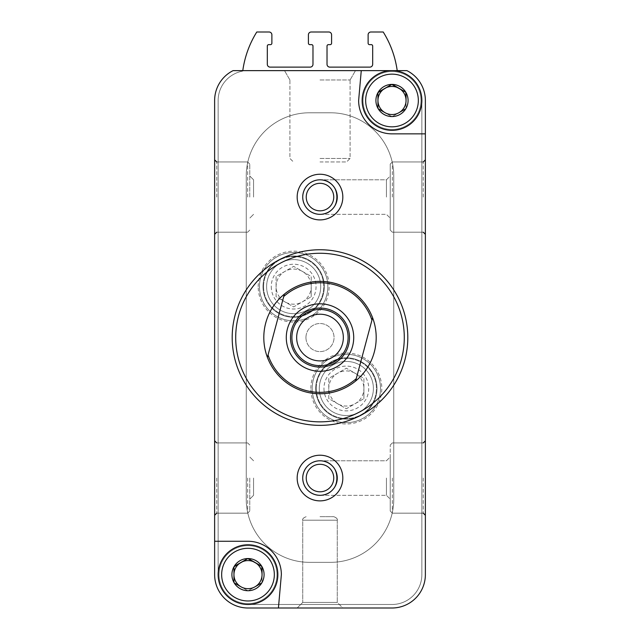 <?xml version="1.0" encoding="UTF-8"?>
<svg xmlns="http://www.w3.org/2000/svg" width="640" height="640" viewBox="0 0 640 640"><rect width="100%" height="100%" fill="white"/><g stroke="black" fill="none" stroke-linecap="round" stroke-linejoin="round"><path stroke-width="0.48" stroke-dasharray="3.2 2.4" d="M392.24 84.4L391.76 84.4A16.088 16.088 0 0 0 378.192 92.24L377.952 92.656A16.088 16.088 0 0 0 377.952 108.32L378.192 108.736A16.088 16.088 0 0 0 391.76 116.568L392.24 116.568A16.088 16.088 0 0 0 405.808 108.736L406.048 108.32A16.088 16.088 0 0 0 406.048 92.656L405.808 92.24A16.088 16.088 0 0 0 392.24 84.4L406.048 92.376L391.76 84.4L377.952 92.376L377.952 108.6L392 116.712L406.048 108.6L406.048 100.488A14.048 14.048 0 0 1 399.024 112.656L406.048 108.6L406.048 100.488A14.048 14.048 0 0 0 384.976 88.32L377.952 92.376L377.952 108.6L392 116.712L399.024 112.656A14.048 14.048 0 0 1 377.952 100.488A14.048 14.048 0 0 1 384.976 88.32L392.24 84.4M365.656 100.488A26.344 26.344 0 0 1 405.168 77.672A26.344 26.344 0 0 1 405.168 123.304A26.344 26.344 0 0 1 365.656 100.488M248.24 558.552L247.76 558.552A16.088 16.088 0 0 0 234.192 566.384L233.952 566.8A16.088 16.088 0 0 0 233.952 582.472L234.192 582.88A16.088 16.088 0 0 0 247.76 590.72L248.24 590.72A16.088 16.088 0 0 0 261.808 582.88L262.048 582.472A16.088 16.088 0 0 0 262.048 566.8L261.808 566.384A16.088 16.088 0 0 0 248.24 558.552L262.048 566.52L248 558.416L233.952 566.52L233.952 582.744L248 590.856L262.048 582.744L262.048 566.52L262.048 574.632A14.048 14.048 0 0 1 255.024 586.8L262.048 582.744L262.048 574.632A14.048 14.048 0 0 0 240.976 562.464L233.952 566.52L233.952 582.744L248 590.856L255.024 586.8A14.048 14.048 0 0 1 233.952 574.632A14.048 14.048 0 0 1 240.976 562.464L248.24 558.552M221.656 574.632A26.344 26.344 0 0 1 261.168 551.824A26.344 26.344 0 0 1 261.168 597.448A26.344 26.344 0 0 1 221.656 574.632M258.184 286.632A35.472 35.472 0 0 1 311.392 255.912A35.472 35.472 0 0 1 311.392 317.352A35.472 35.472 0 0 1 258.184 286.632M310.872 388.488A35.472 35.472 0 0 1 364.08 357.768A35.472 35.472 0 0 1 364.08 419.208A35.472 35.472 0 0 1 310.872 388.488M305.952 337.56A14.048 14.048 0 0 1 327.024 325.392A14.048 14.048 0 0 1 327.024 349.728A14.048 14.048 0 0 1 305.952 337.56A14.048 14.048 0 0 1 327.024 325.392A14.048 14.048 0 0 1 327.024 349.728A14.048 14.048 0 0 1 305.952 337.56M297.168 478.048A22.832 22.832 0 0 1 331.416 458.28A22.832 22.832 0 0 1 331.416 497.816A22.832 22.832 0 0 1 297.168 478.048M297.168 197.072A22.832 22.832 0 0 1 331.416 177.304A22.832 22.832 0 0 1 331.416 216.84A22.832 22.832 0 0 1 297.168 197.072M214.632 574.632A33.368 33.368 0 0 0 248 608L278.424 608L281.368 574.632A33.368 33.368 0 0 0 248 541.272L214.632 541.272L214.632 574.632A33.368 33.368 0 0 0 248 608L392 608A33.368 33.368 0 0 0 425.368 574.632L425.368 100.488A33.368 33.368 0 0 0 406.904 70.632L233.096 70.632A33.368 33.368 0 0 0 214.632 100.488L214.632 574.632A33.368 33.368 0 0 0 248 608L392 608A33.368 33.368 0 0 0 425.368 574.632L425.368 133.856L392 133.856A33.368 33.368 0 0 1 358.632 100.488L361.264 70.632L233.096 70.632A33.368 33.368 0 0 0 214.632 100.488A33.368 33.368 0 0 1 233.096 70.632L242.792 70.632A98.344 98.344 0 0 0 242.728 71.104A29.856 29.856 0 0 0 218.144 100.488L218.144 574.632A29.856 29.856 0 0 0 248 604.488L392 604.488A29.856 29.856 0 0 0 421.856 574.632L421.856 100.488A29.856 29.856 0 0 0 397.272 71.104A98.344 98.344 0 0 0 397.208 70.632L242.792 70.632A98.344 98.344 0 0 0 242.728 71.104A29.856 29.856 0 0 0 218.144 100.488L218.144 574.632A29.856 29.856 0 0 0 248 604.488L392 604.488A29.856 29.856 0 0 0 421.856 574.632L421.856 100.488A29.856 29.856 0 0 0 397.272 71.104A98.344 98.344 0 0 0 383.216 32L370.928 32A2.808 2.808 0 0 0 368.12 34.808L368.12 43.24A1.408 1.408 0 0 0 369.52 44.64L371.28 44.64A1.408 1.408 0 0 1 372.68 46.048L372.68 64.312A2.808 2.808 0 0 1 369.872 67.12L329.832 67.12A2.808 2.808 0 0 1 327.024 64.312L327.024 46.048A1.408 1.408 0 0 1 328.432 44.64L330.184 44.64A1.408 1.408 0 0 0 331.592 43.24L331.592 34.808A2.808 2.808 0 0 0 328.784 32L311.216 32A2.808 2.808 0 0 0 308.408 34.808L308.408 43.24A1.408 1.408 0 0 0 309.816 44.64L311.568 44.64A1.408 1.408 0 0 1 312.976 46.048L312.976 64.312A2.808 2.808 0 0 1 310.168 67.12L270.128 67.12A2.808 2.808 0 0 1 267.32 64.312L267.32 46.048A1.408 1.408 0 0 1 268.72 44.64L270.48 44.64A1.408 1.408 0 0 0 271.88 43.24L271.88 34.808A2.808 2.808 0 0 0 269.072 32L256.784 32A98.344 98.344 0 0 0 242.792 70.632M214.632 478.048L214.632 515.28L214.632 478.048M214.632 197.072L214.632 159.84L214.632 197.072M297.168 608L302.728 602.44L302.728 520.192L337.272 520.192L302.728 520.192L337.272 520.192L302.728 520.192L302.728 602.44L297.168 608L342.832 608L297.168 608L342.832 608L297.168 608L342.832 608L337.272 602.44L302.728 602.44L337.272 602.44L302.728 602.44L337.272 602.44L342.832 608M425.368 478.048L425.368 515.28L425.368 478.048M425.368 197.072L425.368 159.84L425.368 197.072M320 70.632L355.472 70.632L320 70.632M361.264 70.632L358.632 100.488L361.264 70.632L397.208 70.632M386.44 478.048L386.44 495.32L386.44 478.048M337.272 478.048C336.224 467.584 330.472 461.824 320 460.776C342.184 459.944 342.184 496.152 320 495.32C330.472 494.272 336.224 488.52 337.272 478.048C336.224 467.584 330.472 461.824 320 460.776C309.528 461.824 303.776 467.584 302.728 478.048C303.776 488.52 309.528 494.272 320 495.32C309.528 494.272 303.776 488.52 302.728 478.048C303.776 467.584 309.528 461.824 320 460.776C342.184 459.944 342.184 496.152 320 495.32C330.472 494.272 336.224 488.52 337.272 478.048M253.56 478.048L253.56 495.32L253.56 478.048M386.44 197.072L386.44 179.8L386.44 197.072M337.272 197.072C336.224 186.608 330.472 180.848 320 179.8C342.184 178.968 342.184 215.176 320 214.344C330.472 213.296 336.224 207.544 337.272 197.072C336.224 186.608 330.472 180.848 320 179.8C309.528 180.848 303.776 186.608 302.728 197.072C303.776 207.544 309.528 213.296 320 214.344C309.528 213.296 303.776 207.544 302.728 197.072C303.776 186.608 309.528 180.848 320 179.8C342.184 178.968 342.184 215.176 320 214.344C330.472 213.296 336.224 207.544 337.272 197.072M253.56 197.072L253.56 179.8L253.56 197.072M320 460.776C309.528 461.824 303.776 467.584 302.728 478.048C303.776 488.52 309.528 494.272 320 495.32C309.528 494.272 303.776 488.52 302.728 478.048C303.776 467.584 309.528 461.824 320 460.776L386.44 460.776L390.24 456.976L390.24 499.12L390.24 445.032L390.24 511.064L390.24 456.976L386.44 460.776L320 460.776M320 179.8C309.528 180.848 303.776 186.608 302.728 197.072C303.776 207.544 309.528 213.296 320 214.344C309.528 213.296 303.776 207.544 302.728 197.072C303.776 186.608 309.528 180.848 320 179.8L386.44 179.8L390.24 176L390.24 218.144L390.24 164.056L390.24 230.088L390.24 176L386.44 179.8L320 179.8M392 608A33.368 33.368 0 0 0 425.368 574.632L425.368 100.488A33.368 33.368 0 0 0 406.904 70.632A33.368 33.368 0 0 1 425.368 100.488M407.808 337.56A87.808 87.808 0 0 0 320 249.76A87.808 87.808 0 0 0 232.192 337.56A87.808 87.808 0 0 0 320 425.368A87.808 87.808 0 0 0 407.808 337.56M263.808 337.56A56.192 56.192 0 0 1 348.096 288.896A56.192 56.192 0 0 1 348.096 386.224A56.192 56.192 0 0 1 263.808 337.56A56.192 56.192 0 0 0 320 393.76A56.192 56.192 0 0 0 376.192 337.56A56.192 56.192 0 0 0 320 281.368A56.192 56.192 0 0 0 263.808 337.56M249.76 197.072L249.76 164.056L249.76 197.072M249.76 478.048L249.76 511.064L249.76 478.048M390.24 197.072L390.24 164.056L390.24 197.072M390.24 478.048L390.24 511.064L390.24 478.048M302.728 197.072A17.272 17.272 0 0 1 328.632 182.12A17.272 17.272 0 0 1 328.632 212.032A17.272 17.272 0 0 1 302.728 197.072A17.272 17.272 0 0 1 328.632 182.12A17.272 17.272 0 0 1 328.632 212.032A17.272 17.272 0 0 1 302.728 197.072A17.272 17.272 0 0 1 328.632 182.12A17.272 17.272 0 0 1 328.632 212.032A17.272 17.272 0 0 1 302.728 197.072M302.728 478.048A17.272 17.272 0 0 1 328.632 463.096A17.272 17.272 0 0 1 328.632 493.008A17.272 17.272 0 0 1 302.728 478.048A17.272 17.272 0 0 1 328.632 463.096A17.272 17.272 0 0 1 328.632 493.008A17.272 17.272 0 0 1 302.728 478.048A17.272 17.272 0 0 1 328.632 463.096A17.272 17.272 0 0 1 328.632 493.008A17.272 17.272 0 0 1 302.728 478.048M320 516.68L333.76 516.68L320 516.68M320 79.968L350.088 79.968L320 79.968M320 161.952L346.576 161.952L320 161.952M246.24 176L246.24 499.12A63.216 63.216 0 0 0 309.464 562.344L330.536 562.344A63.216 63.216 0 0 0 393.76 499.12L393.76 176A63.216 63.216 0 0 0 330.536 112.784L309.464 112.784A63.216 63.216 0 0 0 246.24 176L246.24 499.12A63.216 63.216 0 0 0 309.464 562.344L330.536 562.344A63.216 63.216 0 0 0 393.76 499.12L393.76 176A63.216 63.216 0 0 0 330.536 112.784L309.464 112.784A63.216 63.216 0 0 0 246.24 176L246.24 499.12A63.216 63.216 0 0 0 309.464 562.344L330.536 562.344A63.216 63.216 0 0 0 393.76 499.12L393.76 176A63.216 63.216 0 0 0 330.536 112.784L309.464 112.784A63.216 63.216 0 0 0 246.24 176L246.24 499.12A63.216 63.216 0 0 0 309.464 562.344L330.536 562.344A63.216 63.216 0 0 0 393.76 499.12L393.76 176A63.216 63.216 0 0 0 330.536 112.784L309.464 112.784A63.216 63.216 0 0 0 246.24 176M316.256 388.488A30.088 30.088 0 0 1 361.384 362.432A30.088 30.088 0 0 1 361.384 414.544A30.088 30.088 0 0 1 316.256 388.488A30.088 30.088 0 0 1 361.384 362.432A30.088 30.088 0 0 1 361.384 414.544A30.088 30.088 0 0 1 316.256 388.488M263.576 286.632A30.088 30.088 0 0 1 308.704 260.576A30.088 30.088 0 0 1 308.704 312.688A30.088 30.088 0 0 1 263.576 286.632A30.088 30.088 0 0 1 308.704 260.576A30.088 30.088 0 0 1 308.704 312.688A30.088 30.088 0 0 1 263.576 286.632M358.632 100.488A33.368 33.368 0 0 0 392 133.856A33.368 33.368 0 0 1 358.632 100.488M363.024 100.488A28.976 28.976 0 0 1 406.488 75.392A28.976 28.976 0 0 1 406.488 125.584A28.976 28.976 0 0 1 363.024 100.488A28.976 28.976 0 0 0 392 129.464A28.976 28.976 0 0 0 420.976 100.488A28.976 28.976 0 0 0 392 71.512A28.976 28.976 0 0 0 363.024 100.488M278.424 608L281.368 574.632A33.368 33.368 0 0 0 248 541.272L214.632 541.272L248 541.272A33.368 33.368 0 0 1 281.368 574.632L278.424 608M219.024 574.632A28.976 28.976 0 0 1 262.488 549.544A28.976 28.976 0 0 1 262.488 599.728A28.976 28.976 0 0 1 219.024 574.632A28.976 28.976 0 0 0 248 603.608A28.976 28.976 0 0 0 276.976 574.632A28.976 28.976 0 0 0 248 545.656A28.976 28.976 0 0 0 219.024 574.632M362.144 100.488A29.856 29.856 0 0 1 406.928 74.632A29.856 29.856 0 0 1 406.928 126.344A29.856 29.856 0 0 1 362.144 100.488A29.856 29.856 0 0 1 406.928 74.632A29.856 29.856 0 0 1 406.928 126.344A29.856 29.856 0 0 1 362.144 100.488A29.856 29.856 0 0 1 406.928 74.632A29.856 29.856 0 0 1 406.928 126.344A29.856 29.856 0 0 1 362.144 100.488M218.144 574.632A29.856 29.856 0 0 1 262.928 548.784A29.856 29.856 0 0 1 262.928 600.488A29.856 29.856 0 0 1 218.144 574.632A29.856 29.856 0 0 1 262.928 548.784A29.856 29.856 0 0 1 262.928 600.488A29.856 29.856 0 0 1 218.144 574.632A29.856 29.856 0 0 1 262.928 548.784A29.856 29.856 0 0 1 262.928 600.488A29.856 29.856 0 0 1 218.144 574.632M376.192 337.56A56.192 56.192 0 0 0 309.92 282.28A56.192 56.192 0 0 0 267.416 357.384A56.192 56.192 0 0 0 376.192 337.56M320 308.056A29.504 29.504 0 0 1 345.552 352.312A29.504 29.504 0 0 1 294.448 352.312A29.504 29.504 0 0 1 320 308.056M320 314.216A23.344 23.344 0 0 1 343.344 337.56A23.344 23.344 0 0 1 320 360.904A23.344 23.344 0 0 1 296.656 337.56A23.344 23.344 0 0 1 320 314.216M372.584 317.736L355.776 380.464M267.416 357.384L284.224 294.656M259.488 286.632A34.168 34.168 0 0 0 310.744 316.224A34.168 34.168 0 0 0 310.744 257.048A34.168 34.168 0 0 0 259.488 286.632A34.168 34.168 0 0 0 310.744 316.224A34.168 34.168 0 0 0 310.744 257.048A34.168 34.168 0 0 0 259.488 286.632A34.168 34.168 0 0 0 310.744 316.224A34.168 34.168 0 0 0 310.744 257.048A34.168 34.168 0 0 0 259.488 286.632A34.168 34.168 0 0 0 310.744 316.224A34.168 34.168 0 0 0 310.744 257.048A34.168 34.168 0 0 0 259.488 286.632M271.272 286.632A22.384 22.384 0 0 0 299.456 308.256A22.384 22.384 0 0 0 313.048 275.44A22.384 22.384 0 0 0 271.272 286.632M311.216 296.776L311.216 276.496L293.656 266.36L276.096 276.496L276.096 296.776L293.656 306.912L311.216 296.776L293.656 306.912L276.096 296.776L276.096 276.496L293.656 266.36L311.216 276.496L311.216 286.632A17.56 17.56 0 0 0 284.88 271.424A17.56 17.56 0 0 0 284.88 301.84A17.56 17.56 0 0 0 311.216 286.632L311.216 296.776M263.008 286.632A30.656 30.656 0 0 0 308.984 313.184A30.656 30.656 0 0 0 308.984 260.088A30.656 30.656 0 0 0 263.008 286.632A30.656 30.656 0 0 0 308.984 313.184A30.656 30.656 0 0 0 308.984 260.088A30.656 30.656 0 0 0 263.008 286.632M266.616 286.632A27.04 27.04 0 0 0 307.184 310.056A27.04 27.04 0 0 0 307.184 263.216A27.04 27.04 0 0 0 266.616 286.632A27.04 27.04 0 0 0 307.184 310.056A27.04 27.04 0 0 0 307.184 263.216A27.04 27.04 0 0 0 266.616 286.632M312.176 388.488A34.168 34.168 0 0 0 363.424 418.08A34.168 34.168 0 0 0 363.424 358.896A34.168 34.168 0 0 0 312.176 388.488A34.168 34.168 0 0 0 363.424 418.08A34.168 34.168 0 0 0 363.424 358.896A34.168 34.168 0 0 0 312.176 388.488A34.168 34.168 0 0 0 363.424 418.08A34.168 34.168 0 0 0 363.424 358.896A34.168 34.168 0 0 0 312.176 388.488A34.168 34.168 0 0 0 363.424 418.08A34.168 34.168 0 0 0 363.424 358.896A34.168 34.168 0 0 0 312.176 388.488M323.96 388.488A22.384 22.384 0 0 0 352.136 410.112A22.384 22.384 0 0 0 365.728 377.296A22.384 22.384 0 0 0 323.96 388.488M363.904 398.624L363.904 378.352L346.344 368.208L328.784 378.352L328.784 398.624L346.344 408.768L363.904 398.624L346.344 408.768L328.784 398.624L328.784 378.352L346.344 368.208L363.904 378.352L363.904 388.488A17.56 17.56 0 0 0 337.56 373.28A17.56 17.56 0 0 0 337.56 403.696A17.56 17.56 0 0 0 363.904 388.488L363.904 398.624M315.688 388.488A30.656 30.656 0 0 0 361.672 415.032A30.656 30.656 0 0 0 361.672 361.944A30.656 30.656 0 0 0 315.688 388.488A30.656 30.656 0 0 0 361.672 415.032A30.656 30.656 0 0 0 361.672 361.944A30.656 30.656 0 0 0 315.688 388.488M319.296 388.488A27.04 27.04 0 0 0 359.864 411.912A27.04 27.04 0 0 0 359.864 365.064A27.04 27.04 0 0 0 319.296 388.488A27.04 27.04 0 0 0 359.864 411.912A27.04 27.04 0 0 0 359.864 365.064A27.04 27.04 0 0 0 319.296 388.488M216.744 197.072L216.744 161.952L216.744 197.072M247.648 197.072L247.648 161.952L247.648 197.072M392.352 197.072L392.352 161.952L392.352 197.072M423.256 197.072L423.256 161.952L423.256 197.072M216.744 478.048L216.744 513.168L216.744 478.048M247.648 478.048L247.648 513.168L247.648 478.048M392.352 478.048L392.352 513.168L392.352 478.048M423.256 478.048L423.256 513.168L423.256 478.048M306.24 197.072A13.76 13.76 0 0 1 326.88 185.16A13.76 13.76 0 0 1 326.88 208.984A13.76 13.76 0 0 1 306.24 197.072M306.24 478.048A13.76 13.76 0 0 1 326.88 466.136A13.76 13.76 0 0 1 326.88 489.96A13.76 13.76 0 0 1 306.24 478.048M320 158.44L350.088 158.44L320 158.44M320 495.32L386.44 495.32L390.24 499.12L386.44 495.32L320 495.32M320 214.344L386.44 214.344L390.24 218.144L386.44 214.344L320 214.344M216.744 232.192L247.648 232.192L249.76 230.088L247.648 232.192L216.744 232.192L214.632 234.304M216.744 161.952L247.648 161.952L249.76 164.056L247.648 161.952L216.744 161.952L214.632 159.84M253.56 179.8L249.76 176L253.56 179.8M253.56 214.344L249.76 218.144L253.56 214.344M423.256 161.952L392.352 161.952L390.24 164.056L392.352 161.952L423.256 161.952L425.368 159.84M423.256 232.192L392.352 232.192L390.24 230.088L392.352 232.192L423.256 232.192L425.368 234.304M216.744 513.168L247.648 513.168L249.76 511.064L247.648 513.168L216.744 513.168L214.632 515.28M216.744 442.928L247.648 442.928L249.76 445.032L247.648 442.928L216.744 442.928L214.632 440.816M253.56 460.776L249.76 456.976L253.56 460.776M253.56 495.32L249.76 499.12L253.56 495.32M423.256 442.928L392.352 442.928L390.24 445.032L392.352 442.928L423.256 442.928L425.368 440.816M423.256 513.168L392.352 513.168L390.24 511.064L392.352 513.168L423.256 513.168L425.368 515.28M337.272 520.192C337.872 519.136 336.704 517.968 333.76 516.68C336.592 517.776 337.76 518.952 337.272 520.192L337.272 602.44L337.272 520.192M302.728 520.192C302.128 519.136 303.296 517.968 306.24 516.68C303.408 517.776 302.24 518.952 302.728 520.192M350.088 79.968L355.472 70.632L350.088 79.968L350.088 158.44L346.576 161.952L350.088 158.44L350.088 79.968M289.912 79.968L284.528 70.632L289.912 79.968L289.912 158.44L293.424 161.952L289.912 158.44L289.912 79.968"/><path stroke-width="0.96" d="M233.952 582.472L233.952 566.8L233.952 582.472A16.088 16.088 0 0 1 233.952 566.8L247.76 558.552L234.192 566.384A16.088 16.088 0 0 1 247.76 558.552L261.808 566.384L248.24 558.552A16.088 16.088 0 0 1 261.808 566.384L262.048 574.632A14.048 14.048 0 0 1 255.024 586.8L261.808 582.88L255.024 586.8A14.048 14.048 0 0 1 240.976 586.8L234.192 582.88L240.976 586.8A14.048 14.048 0 0 1 240.976 562.464A14.048 14.048 0 0 1 262.048 574.632L262.048 566.8A16.088 16.088 0 0 1 262.048 582.472L261.808 582.88A16.088 16.088 0 0 1 248.24 590.72L247.76 590.72A16.088 16.088 0 0 1 234.192 582.88L233.952 582.472M377.952 108.32L377.952 92.656L377.952 108.32A16.088 16.088 0 0 1 377.952 92.656L391.76 84.4L378.192 92.24A16.088 16.088 0 0 1 391.76 84.4L405.808 92.24L392.24 84.4A16.088 16.088 0 0 1 405.808 92.24L406.048 100.488A14.048 14.048 0 0 1 399.024 112.656L405.808 108.736L399.024 112.656A14.048 14.048 0 0 1 384.976 112.656L378.192 108.736L384.976 112.656A14.048 14.048 0 0 1 384.976 88.32A14.048 14.048 0 0 1 406.048 100.488L406.048 92.656A16.088 16.088 0 0 1 406.048 108.32L405.808 108.736A16.088 16.088 0 0 1 392.24 116.568L391.76 116.568A16.088 16.088 0 0 1 378.192 108.736L377.952 108.32M342.832 608L392 608A33.368 33.368 0 0 0 425.368 574.632L425.368 100.488A33.368 33.368 0 0 0 406.904 70.632L233.096 70.632A33.368 33.368 0 0 0 214.632 100.488L214.632 574.632A33.368 33.368 0 0 0 248 608L297.168 608M392 608L278.424 608L281.368 574.632A33.368 33.368 0 0 0 248 541.272L214.632 541.272L214.632 574.632M361.264 70.632L358.632 100.488A33.368 33.368 0 0 0 392 133.856L425.368 133.856L425.368 100.488M297.168 478.048A22.832 22.832 0 0 1 331.416 458.28A22.832 22.832 0 0 1 331.416 497.816A22.832 22.832 0 0 1 297.168 478.048M297.168 197.072A22.832 22.832 0 0 1 331.416 177.304A22.832 22.832 0 0 1 331.416 216.84A22.832 22.832 0 0 1 297.168 197.072M397.208 70.632A98.344 98.344 0 0 0 383.216 32L370.928 32A2.808 2.808 0 0 0 368.12 34.808L368.12 43.24A1.408 1.408 0 0 0 369.52 44.64L371.28 44.64A1.408 1.408 0 0 1 372.68 46.048L372.68 64.312A2.808 2.808 0 0 1 369.872 67.12L329.832 67.12A2.808 2.808 0 0 1 327.024 64.312L327.024 46.048A1.408 1.408 0 0 1 328.432 44.64L330.184 44.64A1.408 1.408 0 0 0 331.592 43.24L331.592 34.808A2.808 2.808 0 0 0 328.784 32L311.216 32A2.808 2.808 0 0 0 308.408 34.808L308.408 43.24A1.408 1.408 0 0 0 309.816 44.64L311.568 44.64A1.408 1.408 0 0 1 312.976 46.048L312.976 64.312A2.808 2.808 0 0 1 310.168 67.12L270.128 67.12A2.808 2.808 0 0 1 267.32 64.312L267.32 46.048A1.408 1.408 0 0 1 268.72 44.64L270.48 44.64A1.408 1.408 0 0 0 271.88 43.24L271.88 34.808A2.808 2.808 0 0 0 269.072 32L256.784 32A98.344 98.344 0 0 0 242.792 70.632M235.704 337.56A84.296 84.296 0 0 1 362.144 264.56A84.296 84.296 0 0 1 362.144 410.56A84.296 84.296 0 0 1 235.704 337.56M232.192 337.56A87.808 87.808 0 0 1 363.904 261.52A87.808 87.808 0 0 1 363.904 413.6A87.808 87.808 0 0 1 232.192 337.56M302.728 197.072A17.272 17.272 0 0 1 328.632 182.12A17.272 17.272 0 0 1 328.632 212.032A17.272 17.272 0 0 1 302.728 197.072M302.728 478.048A17.272 17.272 0 0 1 328.632 463.096A17.272 17.272 0 0 1 328.632 493.008A17.272 17.272 0 0 1 302.728 478.048M365.656 100.488A26.344 26.344 0 0 1 405.168 77.672A26.344 26.344 0 0 1 405.168 123.304A26.344 26.344 0 0 1 365.656 100.488M362.144 100.488A29.856 29.856 0 0 1 406.928 74.632A29.856 29.856 0 0 1 406.928 126.344A29.856 29.856 0 0 1 362.144 100.488M221.656 574.632A26.344 26.344 0 0 1 261.168 551.824A26.344 26.344 0 0 1 261.168 597.448A26.344 26.344 0 0 1 221.656 574.632M218.144 574.632A29.856 29.856 0 0 1 262.928 548.784A29.856 29.856 0 0 1 262.928 600.488A29.856 29.856 0 0 1 218.144 574.632M283.736 296.488A54.792 54.792 0 0 1 371.944 320.12L356.264 378.632A54.792 54.792 0 0 1 268.056 355L284.376 294.104A56.192 56.192 0 0 1 372.584 317.736L371.944 320.12M320 303.84A33.72 33.72 0 0 1 349.2 354.416A33.72 33.72 0 0 1 290.8 354.416A33.72 33.72 0 0 1 320 303.84M356.264 378.632L355.624 381.024A56.192 56.192 0 0 1 267.416 357.384L268.056 355M284.224 294.656L284.376 294.104A56.192 56.192 0 0 0 267.416 357.384M355.776 380.464L355.624 381.024A56.192 56.192 0 0 0 372.584 317.736M320 308.056A29.504 29.504 0 0 1 345.552 352.312A29.504 29.504 0 0 1 294.448 352.312A29.504 29.504 0 0 1 320 308.056M320 309.464A28.096 28.096 0 0 1 344.336 351.608A28.096 28.096 0 0 1 295.664 351.608A28.096 28.096 0 0 1 320 309.464M320 314.216A23.344 23.344 0 0 1 340.216 349.232A23.344 23.344 0 0 1 299.784 349.232A23.344 23.344 0 0 1 320 314.216M306.24 197.072A13.76 13.76 0 0 1 326.88 185.16A13.76 13.76 0 0 1 326.88 208.984A13.76 13.76 0 0 1 306.24 197.072M306.24 478.048A13.76 13.76 0 0 1 326.88 466.136A13.76 13.76 0 0 1 326.88 489.96A13.76 13.76 0 0 1 306.24 478.048M216.744 161.952L214.632 159.84M216.744 232.192L214.632 234.304M423.256 161.952L425.368 159.84M423.256 232.192L425.368 234.304M216.744 442.928L214.632 440.816M216.744 513.168L214.632 515.28M423.256 442.928L425.368 440.816M423.256 513.168L425.368 515.28"/></g></svg>
